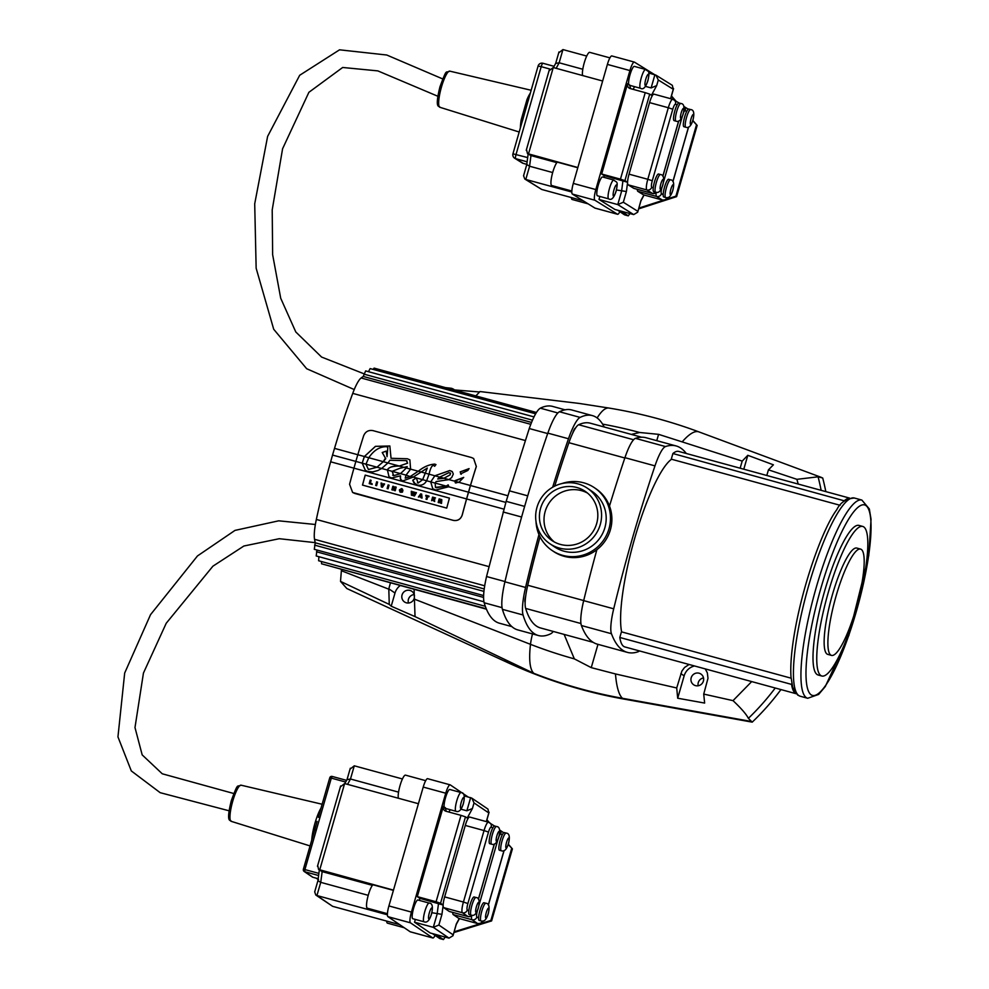 <?xml version="1.0" encoding="UTF-8"?>
<svg xmlns="http://www.w3.org/2000/svg" width="989" height="989" viewBox="0 0 989 989"><rect width="100%" height="100%" fill="white"/><g stroke="black" fill="none" stroke-linecap="round" stroke-linejoin="round"><path stroke-width="1.48" d="M840.131 505.305L671.271 459.168L672.903 453.531A86.55 17.703 -74.7 0 1 678.689 451.417L849.576 498.097M844.532 500.891L672.903 453.531M844.655 500.446A86.55 17.703 -74.7 0 1 849.217 498.209M791.806 683.56L791.559 684.4L619.806 637.472L621.438 631.835L791.101 678.182M796.133 693.722L624.838 646.93A86.55 17.703 -74.7 0 1 619.806 637.472M791.559 684.4A86.55 17.703 105.3 0 0 796.083 693.672M621.624 631.884A94.672 19.36 -74.7 0 1 634.95 537.447A94.672 19.36 -74.7 0 1 671.556 459.255M821.847 676.019L818.101 674.993A77.525 15.849 -74.7 0 1 817.087 674.51A77.525 15.849 -74.7 0 1 823.961 593.412A77.525 15.849 -74.7 0 1 858.959 525.406L862.717 526.432A77.525 15.849 105.3 0 0 827.719 594.438A77.525 15.849 105.3 0 0 820.833 675.536A77.525 15.849 105.3 0 0 821.847 676.019A77.525 15.849 105.3 0 0 857.574 605.404A77.525 15.849 105.3 0 0 862.717 526.432M831.514 655.398L827.768 654.372A55.1 11.262 -74.7 0 1 831.415 598.258A55.1 11.262 -74.7 0 1 856.808 548.067L860.566 549.093A55.1 11.262 -74.7 0 1 861.283 549.427A55.1 11.262 -74.7 0 1 856.4 607.073A55.1 11.262 -74.7 0 1 831.514 655.398A55.1 11.262 -74.7 0 1 835.173 599.272A55.1 11.262 -74.7 0 1 860.566 549.093M686.292 453.494A363.779 74.398 105.3 0 0 676.142 445.952A363.779 74.398 105.3 0 0 665.473 446.558A29.818 6.095 105.3 0 0 654.978 465.881A363.779 74.398 105.3 0 0 613.712 608.816A29.818 6.095 105.3 0 0 611.449 633.726A363.779 74.398 105.3 0 0 627.385 652.381A363.779 74.398 105.3 0 0 638.053 651.788A29.818 6.095 105.3 0 0 639.401 650.91M627.385 652.381L597.356 644.173A363.779 74.398 -74.7 0 1 581.421 625.53A29.818 6.095 -74.7 0 1 583.683 600.62A363.779 74.398 -74.7 0 1 596.874 549.699M609.496 506.022A363.779 74.398 -74.7 0 1 624.937 457.672A29.818 6.095 -74.7 0 1 635.445 438.35A363.779 74.398 -74.7 0 1 646.101 437.756L676.142 445.952M365.967 464.175L368.403 469.491L377.007 467.191L365.967 464.175L368.786 457.722L364.397 456.535L362.221 463.161L365.349 470.356M377.007 467.191L383.287 461.678L385.277 458.389M386.192 451.157L382.261 452.542L385.759 458.698L382.224 452.517L386.217 451.108L387.045 456.695L387.836 447.312L386.476 446.707C379.739 446.583 373.842 450.255 368.786 457.722L383.287 461.678L377.032 467.216L368.44 469.515M387.045 456.695L387.836 447.312M385.759 458.698L383.312 461.702L387.911 462.963L381.68 468.465L377.909 470.517L372.742 471.889L367.92 471.506L365.324 470.344L362.184 463.149L355.842 461.406L353.951 468.156A200.804 41.068 105.3 0 0 349.574 484.251L352.603 492.448L354.73 493.437L453.283 520.362C457.672 521.079 460.651 519.299 462.197 515.009A200.804 41.068 -74.7 0 1 466.573 498.926L468.465 492.176L448.672 486.773L435.716 490.037L432.749 488.739L430.697 481.866L426.667 480.765C424.479 484.486 421.363 485.896 417.321 485.006L413.847 482.731L412.747 480.209L416.233 477.91L413.254 477.094L402.622 480.988L400.471 479.257L400.533 475.82L391.632 477.984L389.048 476.908L387.416 470.035L377.032 467.216M372.074 483.683L370.294 483.201A200.804 41.068 -74.7 0 1 371.085 480.308L370.17 480.061A200.804 41.068 105.3 0 0 369.206 483.621L372.124 484.425L372.074 483.683L372.161 484.449L369.206 483.621M371.085 480.308L371.122 480.333A200.606 41.019 105.3 0 0 370.331 483.213M388.047 488.776A200.804 41.068 -74.7 0 1 389.011 485.203L389.048 485.228A200.606 41.019 105.3 0 0 388.071 488.801L387.132 488.529L388.071 488.801M389.011 485.203L388.096 484.956A200.804 41.068 105.3 0 0 387.132 488.529M382.174 485.463L382.026 483.3L381.074 483.04L381.346 486.947L382.397 487.231L384.573 483.992L383.67 483.745L382.174 486.081L382.026 483.3M382.397 487.231L381.346 486.947M384.573 483.992L382.434 487.256M376.574 485.636A200.804 41.068 -74.7 0 1 377.551 482.076L377.588 482.088A200.606 41.019 105.3 0 0 376.611 485.661L375.709 485.414L376.611 485.661M375.672 485.389L375.709 485.414A200.804 41.068 105.3 0 1 376.636 481.816L377.551 482.076M420.943 494.859L421.017 496.354L420.115 496.119L420.943 494.859L420.164 496.132M420.671 493.857L418.384 497.059L419.719 496.701L422.031 498.06L421.685 494.129L420.671 493.857M419.719 496.701L418.384 497.059M421.067 497.084L419.756 496.725M421.129 497.813L422.068 498.085L421.685 494.129M427.705 496.503L428.793 496.799A200.804 41.068 -74.7 0 1 428.979 496.119L425.888 495.279A200.804 41.068 105.3 0 0 425.703 495.959L426.803 496.255A200.804 41.068 105.3 0 0 426.012 499.148L426.927 499.396A200.804 41.068 -74.7 0 1 427.705 496.503L427.743 496.527A200.606 41.019 105.3 0 0 426.964 499.42M425.703 495.959L426.791 496.268M428.979 496.119L429.016 496.144A200.606 41.019 105.3 0 0 428.83 496.824L427.743 496.527M426.012 499.148L426.927 499.396M395.254 486.909A200.804 41.068 105.3 0 0 394.648 489.135L393.832 486.514L392.856 486.254A200.804 41.068 105.3 0 0 391.891 489.827L392.769 490.062A200.804 41.068 -74.7 0 1 393.375 487.787L394.203 490.457L395.167 490.717A200.804 41.068 -74.7 0 1 396.132 487.144L395.254 486.909M391.891 489.827L392.769 490.062M393.832 486.514L394.562 488.714M393.399 487.874A200.606 41.019 105.3 0 0 392.794 490.087M394.203 490.457L395.167 490.717M396.132 487.144L396.169 487.169A200.606 41.019 105.3 0 0 395.204 490.742M434.628 501.497L432.675 500.236A200.804 41.068 -74.7 0 1 432.898 499.383L434.567 499.841A200.804 41.068 -74.7 0 1 434.752 499.161L433.083 498.703A200.804 41.068 -74.7 0 1 433.269 498.023L435.494 497.9L432.576 497.108A200.804 41.068 105.3 0 0 431.612 500.681L431.649 500.694M435.494 497.9L433.306 498.048A200.606 41.019 105.3 0 0 433.12 498.716M434.752 499.161L434.789 499.185A200.606 41.019 105.3 0 0 434.604 499.865L432.935 499.408A200.606 41.019 105.3 0 0 432.712 500.249M434.579 500.755L434.666 501.522M411.399 495.155L412.277 495.39L413.501 493.363L413.538 495.736L414.428 495.983L416.418 492.695L415.528 492.448L414.28 494.599L414.255 492.102L413.464 491.879L412.228 494.03L412.215 491.545L411.3 491.298L411.399 495.155L412.277 495.39M416.418 492.695L414.465 496.008L413.538 495.736M413.278 493.758L412.314 495.415M414.255 492.102L414.317 494.092M412.215 491.545L412.265 494.055M402.412 492.089A200.804 41.068 -74.7 0 1 402.832 490.544L401.2 490.099L401.794 490.915A200.804 41.068 105.3 0 0 401.633 491.521L400.805 491.62L400.285 490.198L401.386 489.246L402.882 490.124L401.559 488.591L399.383 489.914L399.952 491.966L402.449 492.114L400.681 492.287M402.288 488.912L401.559 488.591M402.882 490.124L401.905 489.988M401.596 488.615L402.919 490.148M401.386 489.246L400.322 490.223L400.842 491.644M402.832 490.544L402.869 490.569A200.606 41.019 105.3 0 0 402.449 492.114M401.015 490.692L401.794 490.927M439.709 477.094L437.731 478.985L443.925 478.243L450.057 474.868L450.564 473.311L448.969 472.643L439.709 477.094L443.925 478.243L437.768 479.01M450.279 472.965L450.094 474.893L443.95 478.268L448.919 479.628L436.1 481.569L435.209 483.089L435.432 487.367L436.359 487.762L446.237 486.106L435.209 483.089M439.512 501.139L441.49 503.376L441.317 499.494L439.153 498.901A200.804 41.068 105.3 0 0 438.189 502.474L439.116 502.746A200.804 41.068 -74.7 0 1 439.512 501.139L439.549 501.163A200.606 41.019 105.3 0 0 439.116 502.746L438.189 502.474M441.811 499.717L441.527 503.401L440.513 503.117M441.255 500.582L439.685 500.508A200.804 41.068 -74.7 0 1 439.87 499.804L439.907 499.828A200.606 41.019 105.3 0 0 439.722 500.521M439.87 499.804L441.218 500.558M440.216 501.349L439.549 501.163M440.822 500.063L439.907 499.828M416.344 477.947L418.087 483.028L422.637 479.665L416.344 477.947M417.445 482.731L418.112 483.052L417.445 482.731M410.509 476.352L418.26 471.234L410.2 476.587L406.046 475.128L405.206 478.144L410.163 476.562L405.23 478.144M446.237 486.106L448.178 484.87L448.944 486.909M387.416 470.035C388.924 467.105 392.868 465.782 399.259 466.042L407.604 463.161L406.281 460.639L389.913 460.256L387.923 462.951L399.259 466.042C392.089 466.178 388.145 467.513 387.441 470.059L389.06 476.921M362.184 463.149L364.36 456.51L375.412 446.348L389.839 445.977L391.051 458.29L407.369 458.76L409.879 459.873L410.596 469.145L406.046 475.128L400.533 473.632L393.758 475.66L400.496 473.607L406.343 467.982L400.533 473.632M468.465 492.176L470.443 485.488A200.804 41.068 -74.7 0 1 476.302 466.474L473.644 458.525L471.53 457.548L372.989 430.623C368.551 429.881 365.448 431.575 363.68 435.704A200.804 41.068 105.3 0 0 357.82 454.717L355.842 461.406L332.539 455.064L334.517 448.376A200.606 41.019 -74.7 0 1 352.739 393.375A29.818 6.095 -74.7 0 1 361.109 377.971A200.606 41.019 -74.7 0 1 363.26 376.45L365.658 370.912L533.998 416.901M422.637 479.665L427.31 468.044L413.254 477.094M455.941 483.052L454.829 480.716L463.68 477.39L458.896 482.335L455.224 482.756M435.976 464.607L434.764 464.138C429.387 464.41 423.885 466.783 418.285 471.259C423.515 466.907 429.003 464.521 434.727 464.113L435.939 464.583L434.653 466.276C432.65 464.076 430.784 466.709 429.041 474.176L426.667 480.765L422.674 479.69L418.112 483.052M451.886 471.32L449.797 470.566L434.876 475.796L430.734 481.89L434.851 475.771L449.76 470.541L452.344 471.691L453.296 474.04L451.701 477.539L448.944 479.616L454.668 481.186L455.966 483.077M407.072 460.998L406.281 460.639M461.257 474.226L460.157 471.901L469.07 468.613L467.809 470.48L460.54 473.929M449.426 498.122L446.719 508.099L362.493 485.092L365.201 475.116L449.426 498.122L365.238 475.14L362.53 485.117M409.903 459.885L407.406 458.785L391.051 458.29M389.876 446.002L375.511 446.336L364.397 456.535M448.215 484.894L446.274 486.131L435.432 487.367M463.717 477.415L454.705 481.21L470.443 485.488M469.107 468.638L460.194 471.926L461.294 474.25M473.644 458.525L476.339 466.499A200.606 41.019 105.3 0 0 470.48 485.525L466.61 498.951A200.606 41.019 105.3 0 0 462.234 515.034C460.676 519.324 457.709 521.104 453.321 520.387L352.64 492.473M427.31 468.044L422.674 479.69M412.747 480.209L415.343 484.091M416.369 477.872L412.784 480.234M406.318 460.664L407.629 463.186L399.272 466.066L404.748 467.562M400.533 475.82L400.236 478.095L401.485 480.493M435.209 483.114L430.734 481.89L432.762 488.739M448.709 486.798L446.274 486.131M407.233 466.635L406.368 468.007L407.196 466.61L399.828 468.316L392.101 471.32L393.721 475.635L392.645 475.153L393.758 475.66M400.496 473.607L387.441 470.059M505.861 502.412L468.502 492.201M484.214 588.95L315.244 542.788A200.606 41.019 -74.7 0 1 314.539 539.314A29.818 6.095 -74.7 0 1 316.344 519.46A200.606 41.019 -74.7 0 1 330.647 461.801L332.539 455.064M413.229 477.106L410.546 476.377M365.967 464.187L362.221 463.161M486.279 608.791L321.561 563.792L321.437 561.517M485.315 606.294L318.619 560.751L318.891 556.696M483.918 601.782L316.196 555.954L316.974 550.032M483.609 595.563L314.292 549.303L315.244 542.788M531.55 422.427L363.26 376.45M368.477 371.679L370.146 368.588L535.63 413.798M373.1 369.392L374.102 368.118L536.434 412.475M486.44 609.187L324.775 564.67M538.968 534.567A317.444 64.915 105.3 0 0 525.567 587.454A35.159 7.195 105.3 0 0 523.07 614.985A317.444 64.915 105.3 0 0 538.399 635.531L517.754 629.894A317.444 64.915 -74.7 0 1 502.412 609.348A35.159 7.195 -74.7 0 1 504.922 581.804A317.444 64.915 -74.7 0 1 547.844 433.12A35.159 7.195 -74.7 0 1 559.453 411.758A317.444 64.915 -74.7 0 1 571.778 409.978L592.436 415.627A317.444 64.915 105.3 0 0 580.098 417.395A35.159 7.195 105.3 0 0 568.49 438.757A317.444 64.915 105.3 0 0 552.666 487.231M524.64 506.393L506.158 501.349L529.251 428.534C533.38 416.938 537.064 410.151 540.315 408.173A315.701 64.557 -74.7 0 1 552.591 406.405L565.053 409.817M511.882 626.618L499.408 623.206A315.701 64.557 -74.7 0 1 484.153 602.758C482.916 597.752 483.72 588.999 486.539 576.525L506.158 501.349M538.399 635.531A317.444 64.915 105.3 0 0 550.737 633.764A35.159 7.195 105.3 0 0 553.284 631.452M604.205 427.001A317.444 64.915 105.3 0 0 592.436 415.627M554.705 486.143A311.56 63.716 -74.7 0 1 568.898 442.701A29.274 5.983 -74.7 0 1 572.68 433.244A6.564 1.348 -74.7 0 1 575.425 428.2A29.274 5.983 -74.7 0 1 578.664 424.738A311.56 63.716 -74.7 0 1 590.334 423.205L641.601 437.212M593.19 642.356L540.501 627.953A311.56 63.716 -74.7 0 1 525.641 608.42A29.274 5.983 -74.7 0 1 525.134 602.425A6.564 1.348 -74.7 0 1 525.728 595.91A29.274 5.983 -74.7 0 1 527.743 585.265A311.56 63.716 -74.7 0 1 540.019 536.829M572.68 433.244A29.274 5.983 -74.7 0 1 575.425 428.2M525.134 602.425A29.274 5.983 -74.7 0 1 525.728 595.91M560.404 544.42A29.682 28.99 124.2 0 1 551.949 540.526A29.682 28.99 124.2 0 1 544.63 499.68A29.682 28.99 124.2 0 1 585.29 491.397A29.682 28.99 124.2 0 1 594.97 528.089A29.682 28.99 124.2 0 1 560.404 544.42M559.354 548.067A33.49 32.711 124.2 0 1 549.81 543.678A33.49 32.711 124.2 0 1 541.552 497.591A33.49 32.711 124.2 0 1 587.429 488.245A33.49 32.711 124.2 0 1 598.357 529.647A33.49 32.711 124.2 0 1 559.354 548.067M549.81 543.678L554.421 546.806A33.49 32.711 -55.8 0 0 563.965 551.194A33.49 32.711 -55.8 0 0 602.969 532.774A33.49 32.711 -55.8 0 0 592.04 491.372L587.429 488.245M554.335 541.984A29.682 28.99 124.2 0 1 549.241 502.808A29.682 28.99 124.2 0 1 587.515 493.078M561.839 483.584A37.854 36.964 124.2 0 1 594.488 487.775L595.91 488.739A37.854 36.964 124.2 0 1 605.231 540.81A37.854 36.964 124.2 0 1 553.395 551.368L551.986 550.416A37.854 36.964 124.2 0 1 536.026 521.623M594.488 487.775A37.854 36.964 124.2 0 1 606.826 534.554A37.854 36.964 124.2 0 1 562.766 555.373A37.854 36.964 124.2 0 1 551.986 550.416M631.328 434.406L639.673 432.49L658.587 434.344L742.195 461.097L747.808 455.311L773.41 464.818L768.441 469.824L796.899 479.331L818.088 476.822L822.7 477.971A247.967 242.132 124.2 0 1 825.827 491.607M780.939 689.58A247.967 242.132 124.2 0 1 752.221 722.143L748.376 718.335C746.299 714.206 741.169 708.309 733.022 700.645L751.702 681.582M341.465 569.577L340.513 581.396L346.855 588.542L508.185 662.803A496.973 485.278 -55.8 0 0 623.181 698.939L752.221 722.143M414.218 594.562A6.466 6.305 -55.8 0 0 408.469 603.018M703.5 677.922A6.466 6.305 -55.8 0 0 698.172 685.773M682.558 441.465A119.273 25.009 110.4 0 1 698.939 431.896L821.587 477.477M623.181 698.939L622.477 698.296A496.824 485.142 -55.8 0 1 533.825 673.336L415.034 616.604L391.211 606.195L395.007 593.029A13.92 13.586 124.2 0 1 400.125 585.612M414.082 589.419L415.034 616.604M395.007 593.029L388.813 588.826A39.77 8.135 105.3 0 0 388.813 589.184L389.258 604.403L391.211 606.195M340.513 581.396L389.258 604.403M414.478 595.823A6.466 6.305 -55.8 0 0 402.931 593.079A6.466 6.305 -55.8 0 0 404.526 601.967A6.466 6.305 -55.8 0 0 414.342 597.949M453.654 389.851L479.504 391.978M388.813 588.826L390.42 582.954M450.86 389.097L451.627 388.318L453.803 389.32M445.458 387.614L451.627 388.318M475.833 395.909L479.999 391.545L579.22 403.438L609.014 408.061A119.273 23.427 99.3 0 0 597.146 417.951M798.197 484.066L796.899 479.331M751.17 721.438L622.477 698.296A119.273 23.588 -79.8 0 1 615.467 673.942L676.711 687.973L677.688 698.222L704.638 703.068L703.723 694.08L733.022 700.645M615.467 673.942L591.249 667.637L574.337 658.872L564.126 634.406M768.441 469.824L766.809 475.486M742.195 461.097L740.143 468.205M676.711 687.973L681.866 671.086L684.561 667.451L689.123 664.484M705.256 668.898L707.358 672.916L707.988 678.33L703.723 694.08M677.688 698.222L684.153 675.846A13.92 13.586 124.2 0 1 694.55 665.968M703.389 681.112A6.466 6.305 -55.8 0 0 692.065 675.895A6.466 6.305 -55.8 0 0 693.66 684.784A6.466 6.305 -55.8 0 0 703.389 681.112M743.79 469.206L747.808 455.311M303.388 869.306A1.99 1.941 -55.8 0 0 304.155 871.457L304.155 871.457A1.99 1.941 -55.8 0 0 304.723 871.717L304.909 869.578L303.388 869.306M318.878 873.398L304.909 869.578L319.929 817.557L318.371 817.248L329.757 777.799L331.315 778.12L332.193 776.439L346.583 780.37L332.193 776.439A1.99 1.941 -55.8 0 0 329.807 777.787M312.932 877.268L312.87 877.255A1.99 1.941 124.2 0 1 312.314 876.996L312.314 876.996A1.99 1.99 0 0 0 312.907 877.268L304.723 871.717L318.594 875.512M316.295 830.167L314.737 829.858L303.4 869.244A1.99 1.99 0 0 0 304.155 871.457L312.314 876.996M317.098 821.377L314.762 829.895M508.309 844.21L512.401 848.883L508.235 844.445M486.922 819.794L489.308 822.527M488.826 822.304L486.848 820.042M454.136 931.786L490.903 920.438L491.607 920.92L453.914 932.553M491.607 920.92L512.401 848.883M490.903 920.438L511.696 848.401M445.211 937.09L443.431 939.55L439.685 938.524L432.873 933.9A11.93 2.435 -74.7 0 1 432.638 933.653M443.431 939.55L436.631 934.926A11.93 2.435 -74.7 0 1 436.396 934.679M435.073 935.396A9.939 2.027 -74.7 0 1 432.848 937.992A9.939 2.027 -74.7 0 1 432.712 937.931L410.46 922.824A9.939 2.027 -74.7 0 1 411.436 912.093L445.742 793.215A9.939 2.027 -74.7 0 1 450.131 784.833A9.939 2.027 -74.7 0 1 450.267 784.895L467.871 796.837M459.242 918.546L456.325 923.887L452.999 935.718L449.018 938.128L430.252 932.998L414.527 922.205L415.343 919.411M419.472 900.423L419.756 898.296L417.296 896.627L443.344 806.418A3.981 3.882 -55.8 0 0 446.002 811.252L461.01 815.356L436.075 901.758L440.538 903.266L465.473 816.865L461.01 815.356M445.47 807.852L444.11 806.937A9.705 1.978 -74.7 0 1 446.002 796.145A9.705 1.978 -74.7 0 1 449.81 789.482L461.072 792.56A9.705 1.978 105.3 0 0 457.264 799.211A9.705 1.978 105.3 0 0 455.373 810.016A9.705 1.978 105.3 0 0 455.966 811.277C458.896 812.513 461.356 809.991 463.359 803.711C465.102 796.318 464.336 792.597 461.072 792.56M424.058 921.797L412.796 918.719A9.705 1.978 -74.7 0 1 413.439 908.842A9.705 1.978 -74.7 0 1 417.914 900.002L429.177 903.081A9.705 1.978 105.3 0 0 424.701 911.907A9.705 1.978 105.3 0 0 424.058 921.797C426.988 923.034 429.461 920.512 431.464 914.232C433.194 906.839 432.44 903.118 429.177 903.081M501.324 850.75L499.445 850.231A9.161 1.867 -74.7 0 1 499.235 844.458A9.161 1.867 -74.7 0 1 502.189 835A9.161 1.867 -74.7 0 1 504.266 832.565L506.145 833.084A9.161 1.867 105.3 0 0 504.069 835.507A9.161 1.867 105.3 0 0 501.114 844.965A9.161 1.867 105.3 0 0 501.324 850.75C504.266 851.863 506.652 849.489 508.482 843.642C510.126 836.781 509.347 833.257 506.145 833.084M491.657 844.186L489.778 843.679A9.161 1.867 -74.7 0 1 489.617 837.646A9.161 1.867 -74.7 0 1 492.707 828.077A9.161 1.867 -74.7 0 1 494.599 826L496.478 826.52A9.161 1.867 105.3 0 0 494.574 828.597A9.161 1.867 105.3 0 0 491.496 838.153A9.161 1.867 105.3 0 0 491.657 844.186C494.599 845.298 496.985 842.937 498.815 837.077C500.459 830.216 499.68 826.693 496.478 826.52M481.062 920.932L479.183 920.413A9.161 1.867 -74.7 0 1 478.589 918.126A9.161 1.867 -74.7 0 1 480.703 908.162A9.161 1.867 -74.7 0 1 484.017 902.747L485.896 903.254A9.161 1.867 105.3 0 0 482.583 908.668A9.161 1.867 105.3 0 0 480.469 918.633A9.161 1.867 105.3 0 0 481.062 920.932C484.004 922.045 486.39 919.671 488.22 913.824C489.864 906.962 489.098 903.439 485.896 903.254M471.16 915.171L469.293 914.652A9.161 1.867 -74.7 0 1 468.786 910.98A9.161 1.867 -74.7 0 1 471.11 901.572A9.161 1.867 -74.7 0 1 474.114 896.986L475.993 897.505A9.161 1.867 105.3 0 0 472.989 902.079A9.161 1.867 105.3 0 0 470.653 911.499A9.161 1.867 105.3 0 0 471.16 915.171C474.102 916.284 476.488 913.91 478.317 908.063C479.974 901.202 479.195 897.678 475.993 897.505M419.756 898.296L443.146 905.046A9.939 2.027 -74.7 0 1 444.642 896.899L465.275 825.432A9.939 2.027 -74.7 0 1 469.664 817.05A9.939 2.027 -74.7 0 1 469.8 817.112M449.538 911.512A9.939 2.027 -74.7 0 1 449.402 911.499A9.939 2.027 -74.7 0 1 449.266 911.438L443.665 907.63A9.939 2.027 -74.7 0 1 443.146 905.294A9.939 2.027 105.3 0 1 443.146 905.046L440.538 903.266M459.131 918.484A9.939 2.027 -74.7 0 1 458.983 918.472A9.939 2.027 -74.7 0 1 458.847 918.41L453.246 914.615A9.939 2.027 -74.7 0 1 452.727 912.402M445.433 808.396L446.224 811.314M465.473 816.865L467.216 818.039L472.421 808.52L466.857 810.795L460.998 809.2M488.813 812.946L487.96 809.089L471.84 798.148L474.028 802.92L488.813 812.946L486.316 821.599M464.175 795.836L471.84 798.148M453.16 934.852L438.869 925.036L433.306 927.336L414.527 922.205M438.869 925.036L441.947 914.355L431.859 912.711M436.075 901.758L417.296 896.627M387.428 913.7L367.327 908.199A12.35 2.522 -74.7 0 1 367.661 897.53A12.35 2.522 -74.7 0 1 372.902 884.772L393.399 890.372M404.254 927.744L387.465 923.157A12.35 2.522 -74.7 0 1 386.674 921.093M398.419 798.247A12.35 2.522 -74.7 0 1 400.322 784.623A12.35 2.522 -74.7 0 1 405.502 775.141L425.69 780.667M372.383 885.353L322.154 871.63L319.694 869.961L344.629 783.56L340.488 786.824M368.229 895.329L320.733 882.349L322.154 871.63L318.594 869.467L393.474 890.125M410.46 931.848A9.939 2.027 -74.7 0 1 410.324 931.836A9.939 2.027 -74.7 0 1 410.188 931.774L387.935 916.667A9.939 2.027 -74.7 0 1 388.912 905.936L423.218 787.071A9.939 2.027 -74.7 0 1 427.607 778.677A9.939 2.027 -74.7 0 1 427.743 778.739M398.555 792.14L350.477 778.998L354.285 765.807L350.143 769.071M347.003 779.641L350.477 778.998L347.559 784.364M317.753 865.61L318.594 869.467M317.914 880.705L320.733 882.349L316.925 895.539L315.812 895.033L314.687 891.893L317.914 880.717M314.972 891.188L314.687 891.893M315.812 895.033L332.638 906.332L316.925 895.539L387.416 914.8M402.436 778.961L354.285 765.807M418.409 803.711L344.629 783.56M399.68 924.641L332.638 906.332M530.351 93.065A21.795 4.463 105.3 0 0 526.976 99.629L528.732 99.024L527.953 101.434L538.103 66.016L541.206 66.659A3.981 0.816 -74.7 0 1 542.973 63.271L542.973 63.271A3.981 0.816 -74.7 0 1 543.023 63.296L554.087 66.325L542.973 63.271A3.981 3.981 0 0 0 538.103 66.016L538.164 66.09M526.976 99.629L521.228 119.694A21.795 4.463 105.3 0 0 520.387 127.841M522.489 120.485A1.99 0.828 9.8 0 0 521.228 119.694M522.452 120.905L527.953 101.447M527.681 157.585L513.019 153.839A3.981 3.882 -58.2 0 0 514.676 158.24L514.676 158.24A3.981 3.882 -58.2 0 0 515.677 158.673A3.981 0.816 -74.7 0 1 516.06 154.408L541.206 66.659L549.686 68.983M523.329 163.383A3.981 0.816 -74.7 0 1 523.28 163.383L523.28 163.383A3.981 0.816 -74.7 0 1 523.23 163.358A3.981 3.882 121.8 0 1 522.229 162.925L522.229 162.925A3.981 3.981 0 0 0 523.28 163.383L526.803 164.347L523.23 163.358L515.677 158.673L527.125 161.8M692.844 120.485L697.171 125.442L692.77 120.732M671.457 95.945L675.87 101.002M675.24 100.618L671.383 96.205M666.104 199.321L675.907 196.156L676.612 196.638L638.634 208.877M638.857 208.098L663.446 200.174M675.907 196.156L696.454 124.96M676.612 196.638L697.171 125.442M629.931 213.562L628.275 215.849L624.529 214.836L617.742 210.237M628.275 215.849L621.5 211.263M608.692 198.863L597.43 195.785A9.754 1.99 -74.7 0 1 598.073 185.858A9.754 1.99 -74.7 0 1 602.561 176.969L613.823 180.047A9.754 1.99 105.3 0 0 609.335 188.936A9.754 1.99 105.3 0 0 608.692 198.863C611.387 200.557 613.872 197.998 616.122 191.198C618.471 180.134 616.518 182.841 613.823 180.047M619.831 211.646A9.939 2.027 -74.7 0 1 617.569 214.279A9.939 2.027 -74.7 0 1 617.457 214.23L594.884 200.223A9.939 2.027 -74.7 0 1 595.823 189.567L629.919 70.565A9.939 2.027 -74.7 0 1 634.345 62.084A9.939 2.027 -74.7 0 1 634.456 62.134L654.508 74.583M643.901 194.969L640.983 200.359L637.682 212.202L633.702 214.588L614.935 209.47L599 199.457L599.853 196.452M603.945 177.352L604.168 175.572L601.683 174.027L627.558 83.706A3.981 3.882 -58.2 0 0 630.228 88.553L645.236 92.657L620.449 179.157L624.924 180.628L649.711 94.128L645.236 92.657M629.746 85.066L628.707 84.424A9.754 1.99 -74.7 0 1 630.352 73.606A9.754 1.99 -74.7 0 1 634.357 66.387L645.619 69.465A9.754 1.99 105.3 0 0 641.614 76.685A9.754 1.99 105.3 0 0 639.97 87.502A9.754 1.99 105.3 0 0 640.489 88.281C643.184 89.974 645.669 87.415 647.919 80.616C650.268 69.539 648.314 72.259 645.619 69.465M685.797 127.235L683.918 126.716A9.161 1.867 -74.7 0 1 683.708 120.979A9.161 1.867 -74.7 0 1 686.638 111.534A9.161 1.867 -74.7 0 1 688.752 109.05L690.619 109.569A9.161 1.867 105.3 0 0 688.517 112.054A9.161 1.867 105.3 0 0 685.587 121.499A9.161 1.867 105.3 0 0 685.797 127.235C688.727 128.372 691.126 125.986 692.968 120.077C694.599 113.265 693.821 109.767 690.619 109.569M675.994 121.153L674.115 120.633A9.161 1.867 -74.7 0 1 673.954 114.65A9.161 1.867 -74.7 0 1 677.02 105.094A9.161 1.867 -74.7 0 1 678.949 102.967L680.815 103.474A9.161 1.867 105.3 0 0 678.887 105.613A9.161 1.867 105.3 0 0 675.833 115.157A9.161 1.867 105.3 0 0 675.994 121.153C678.924 122.29 681.322 119.904 683.164 113.995C684.796 107.183 684.017 103.684 680.815 103.474M665.659 197.491L663.78 196.984A9.161 1.867 -74.7 0 1 663.186 194.734A9.161 1.867 -74.7 0 1 665.288 184.758A9.161 1.867 -74.7 0 1 668.613 179.306L670.493 179.825A9.161 1.867 105.3 0 0 667.167 185.277A9.161 1.867 105.3 0 0 665.065 195.253A9.161 1.867 105.3 0 0 665.659 197.491C668.601 198.628 670.987 196.242 672.829 190.333C674.461 183.534 673.682 180.023 670.493 179.825M655.633 192.212L653.754 191.693A9.161 1.867 -74.7 0 1 653.235 188.095A9.161 1.867 -74.7 0 1 655.559 178.638A9.161 1.867 -74.7 0 1 658.575 174.027L660.454 174.546A9.161 1.867 105.3 0 0 657.438 179.157A9.161 1.867 105.3 0 0 655.114 188.602A9.161 1.867 105.3 0 0 655.633 192.212C658.563 193.35 660.949 190.964 662.803 185.054C664.435 178.243 663.644 174.744 660.454 174.546M604.168 175.572L627.57 182.273A9.939 2.027 -74.7 0 1 629.041 174.163L649.55 102.609A9.939 2.027 -74.7 0 1 653.964 94.14A9.939 2.027 -74.7 0 1 654.075 94.19M634.023 188.405A9.939 2.027 -74.7 0 1 633.9 188.392A9.939 2.027 -74.7 0 1 633.788 188.343L628.102 184.819A9.939 2.027 -74.7 0 1 627.57 182.557A9.939 2.027 105.3 0 1 627.57 182.273L624.924 180.628M643.752 194.907A9.939 2.027 -74.7 0 1 643.629 194.895A9.939 2.027 -74.7 0 1 643.505 194.845L637.831 191.322A9.939 2.027 -74.7 0 1 637.287 189.319M629.721 85.338L630.599 88.651M649.711 94.128L651.491 95.228L656.684 85.598L651.121 87.922L645.397 86.352M673.274 89.282L672.31 85.314L655.942 75.152L658.291 79.985L673.274 89.282L670.591 98.677M648.784 73.025L655.942 75.152M637.843 211.349L623.33 202.238L617.766 204.587L599 199.457M623.33 202.238L626.408 191.532L616.456 189.962M620.449 179.157L601.683 174.027M571.852 191.025L551.738 185.536A12.35 2.522 -74.7 0 1 552.06 174.917A12.35 2.522 -74.7 0 1 557.289 162.134L577.786 167.734M588.121 203.845L572.174 199.494A12.35 2.522 -74.7 0 1 571.395 197.565M582.682 75.56A12.35 2.522 -74.7 0 1 584.499 61.986A12.35 2.522 -74.7 0 1 589.728 52.355L609.929 57.869M556.832 162.641L530.969 155.57L528.472 154.024L553.259 67.524L549.13 70.763M552.678 172.543L529.585 166.226L530.969 155.57L527.496 153.604L577.848 167.524M595.168 208.135A9.939 2.027 -74.7 0 1 595.044 208.123A9.939 2.027 -74.7 0 1 594.933 208.073L572.359 194.067A9.939 2.027 -74.7 0 1 573.299 183.41L607.394 64.409A9.939 2.027 -74.7 0 1 611.82 55.94A9.939 2.027 -74.7 0 1 611.931 55.99M582.793 69.255L559.144 62.789L562.939 49.574L558.81 52.8M555.682 63.407L559.144 62.789L556.164 68.315M526.531 149.636L527.496 153.604M526.778 164.545L529.585 166.226L525.789 179.454L524.8 179.021L523.564 175.77L526.766 164.57M523.849 175.065L523.564 175.77M524.8 179.021L541.737 189.468L525.789 179.454L571.815 192.027M586.712 56.064L562.939 49.574M602.635 81.011L553.259 67.524M583.201 200.792L541.737 189.468M806.356 697.653A102.745 21.004 105.3 0 0 807.704 698.283L818.657 694.414L825.271 686.564L848.883 635.383L868.787 555.484L871.049 519.287L869.319 508.927L861.852 500.063A102.745 21.004 105.3 0 0 815.468 590.173A102.745 21.004 105.3 0 0 806.356 697.653M811.203 694.859A98.764 20.2 -74.7 0 1 836.929 542.504A98.764 20.2 -74.7 0 1 867.452 563.211A98.764 20.2 -74.7 0 1 811.203 694.859M798.84 695.601A102.745 21.004 -74.7 0 1 807.964 588.121A102.745 21.004 -74.7 0 1 854.348 498.011C846.04 498.728 840.18 502.635 836.768 509.731C822.749 528.151 801.09 588.096 793.265 640.81C791.126 655.472 790.372 667.538 791.002 677.008L792.733 687.367L797.715 695.082L800.188 696.231A102.745 21.004 -74.7 0 1 798.84 695.601M613.712 608.816L583.683 600.62M611.449 633.726L581.421 625.53M665.473 446.558L635.445 438.35M654.978 465.881L624.937 457.672M466.573 498.926L330.647 461.801M364.36 456.51L357.82 454.717M425.109 473.101L410.596 469.145M439.685 477.106L429.041 474.176M410.583 469.157L404.785 467.55M503.97 509.15L466.61 498.951M507.827 495.724L470.48 485.525M357.82 454.742L334.517 448.376M429.028 474.201L425.146 473.138M525.171 440.488L352.739 393.375M483.572 597.418L316.492 551.775M483.93 591.385L314.589 545.112M484.684 585.797L314.539 539.314M488.9 566.598L316.344 519.46M530.796 424.33L361.109 377.971M532.49 420.177L363.94 374.139M521.611 517.024L503.166 511.993M504.983 581.557L486.539 576.525M502.053 607.654L484.153 602.758M557.87 412.969L540.315 408.173M547.683 433.565L529.251 428.534M527.73 495.835L509.286 490.804M547.844 433.12L568.49 438.757M559.453 411.758L580.098 417.395M502.412 609.348L523.07 614.985M504.922 581.804L525.567 587.454M578.664 424.738L633.59 439.746M568.898 442.701L624.838 457.981M525.641 608.42L580.951 623.527M527.743 585.265L583.695 600.558M818.088 476.822A246.36 240.574 124.2 0 1 821.142 490.334M775.24 688.023A246.36 240.574 124.2 0 1 748.376 718.335M508.185 662.803L505.169 659.997M533.825 673.336A119.273 25.096 -68.7 0 1 530.487 644.334A39.758 8.369 -68.7 0 1 532.49 633.912M414.292 599.099L530.487 644.334A474.139 462.988 -55.8 0 0 574.337 658.872M341.329 570.702L388.813 589.184M591.249 667.637L597.974 644.346M656.758 440.661L658.587 434.344M602.598 424.12A474.139 462.988 124.2 0 1 639.673 432.49M684.153 675.846L680.852 673.62M319.929 817.557L331.315 778.12L345.68 782.039M318.174 878.702L312.87 877.255L318.174 878.714M321.017 808.087A21.795 4.463 105.3 0 0 314.959 823.219A21.795 4.463 105.3 0 0 311.733 840.267M310.089 845.941L231.166 821.327A18.742 3.832 -74.7 0 1 232.786 800.991A18.742 3.832 -74.7 0 1 241.044 785.179L322.13 804.242M436.631 934.926L432.873 933.9M444.11 806.937L443.344 806.418M508.408 843.568A5.18 1.063 -74.7 0 1 505.787 846.93A5.18 1.063 -74.7 0 1 508.272 838.326A5.18 1.063 -74.7 0 1 508.408 843.568M498.74 837.003A5.18 1.063 -74.7 0 1 496.119 840.366A5.18 1.063 -74.7 0 1 498.604 831.761A5.18 1.063 -74.7 0 1 498.74 837.003M488.158 913.749A5.18 1.063 -74.7 0 1 485.525 917.112A5.18 1.063 -74.7 0 1 488.01 908.508A5.18 1.063 -74.7 0 1 488.158 913.749M478.256 907.989A5.18 1.063 -74.7 0 1 475.635 911.351A5.18 1.063 -74.7 0 1 478.107 902.747A5.18 1.063 -74.7 0 1 478.256 907.989M494.463 825.988L488.43 822.18A9.939 2.027 105.3 0 1 488.566 822.242A3.981 3.882 124.2 0 1 491.224 827.076L492.707 828.077M469.664 817.05L488.43 822.18A9.939 2.027 105.3 0 0 484.041 830.562L488.504 832.07A5.959 1.224 -74.7 0 1 491.224 827.076M465.275 825.432L484.041 830.562L463.421 902.03L467.884 903.538L488.504 832.07M444.642 896.899L463.421 902.03A9.939 2.027 105.3 0 0 462.432 912.76A3.981 3.882 -55.8 0 0 467.29 909.979A5.959 1.224 -74.7 0 1 467.884 903.538M443.665 907.63L462.432 912.76L468.032 916.556A3.981 3.882 -55.8 0 0 472.062 915.307M468.786 910.98L467.29 909.979M449.266 911.438L468.032 916.556A9.939 2.027 105.3 0 0 468.168 916.618A9.939 2.027 105.3 0 0 468.353 916.63M494.29 844.05L478.367 899.199M499.606 829.981A3.981 3.882 124.2 0 1 500.805 834.061L502.189 835M498.975 836.484A5.959 1.224 -74.7 0 1 500.805 834.061M478.985 905.256L497.9 839.735M471.568 916.123A9.939 2.027 105.3 0 0 472.025 919.745A3.981 3.882 -55.8 0 0 476.871 916.964A5.959 1.224 -74.7 0 1 477.403 910.708M453.246 914.615L472.025 919.745L477.625 923.541A3.981 3.882 -55.8 0 0 482.372 921.068M478.589 918.126L476.871 916.964M458.847 918.41L477.625 923.541A9.939 2.027 105.3 0 0 477.749 923.602A9.939 2.027 105.3 0 0 477.934 923.615M504.007 850.589L488.294 904.997M448.919 812.056L450.205 809.707M438.523 903.427L437.113 914.145L433.306 927.336L449.018 938.128M441.947 914.355L443.146 905.294M470.665 797.604L466.857 810.795M472.421 808.52L474.028 802.92M318.099 879.332A3.981 3.882 124.2 0 1 317.271 878.912L318.532 879.493M318.112 879.233L316.777 878.331M463.297 803.637A5.724 1.174 -74.7 0 1 460.392 807.358A5.724 1.174 -74.7 0 1 463.136 797.851A5.724 1.174 -74.7 0 1 463.297 803.637M431.402 914.157A5.724 1.174 -74.7 0 1 428.497 917.866A5.724 1.174 -74.7 0 1 431.241 908.359A5.724 1.174 -74.7 0 1 431.402 914.157M445.742 793.215L423.218 787.071M411.436 912.093L388.912 905.936M410.46 922.824L387.935 916.667M432.712 937.931L410.188 931.774M519.188 132.019L439.87 107.282A18.742 3.832 -74.7 0 1 441.44 87.106A18.742 3.832 -74.7 0 1 449.748 71.134L531.155 90.271M628.707 84.424L627.558 83.706M692.906 120.003A5.18 1.063 -74.7 0 1 690.26 123.44A5.18 1.063 -74.7 0 1 692.733 114.823A5.18 1.063 -74.7 0 1 692.906 120.003M683.102 113.92A5.18 1.063 -74.7 0 1 680.457 117.357A5.18 1.063 -74.7 0 1 682.929 108.741A5.18 1.063 -74.7 0 1 683.102 113.92M672.767 190.259A5.18 1.063 -74.7 0 1 670.122 193.696A5.18 1.063 -74.7 0 1 672.594 185.091A5.18 1.063 -74.7 0 1 672.767 190.259M662.729 184.98A5.18 1.063 -74.7 0 1 660.096 188.417A5.18 1.063 -74.7 0 1 662.556 179.8A5.18 1.063 -74.7 0 1 662.729 184.98M679.097 103.004L672.743 99.271A9.939 2.027 105.3 0 1 672.854 99.32A3.981 3.882 121.8 0 1 675.512 104.166L677.02 105.094M653.964 94.14L672.743 99.271A9.939 2.027 105.3 0 0 668.317 107.739L672.792 109.21A5.959 1.224 -74.7 0 1 675.512 104.166M649.55 102.609L668.317 107.739L647.807 179.293L652.283 180.764L672.792 109.21M629.041 174.163L647.807 179.293A9.939 2.027 105.3 0 0 646.88 189.95A3.981 3.882 -58.2 0 0 651.726 187.156A5.959 1.224 -74.7 0 1 652.283 180.764M628.102 184.819L646.88 189.95L652.555 193.473A3.981 3.882 -58.2 0 0 656.461 192.348M653.235 188.095L651.726 187.156M633.788 188.343L652.555 193.473A9.939 2.027 105.3 0 0 652.666 193.523A9.939 2.027 105.3 0 0 652.827 193.535M678.639 121.004L662.815 176.215M683.807 106.416A3.981 3.882 121.8 0 1 685.229 110.669L686.638 111.534M683.387 113.166A5.959 1.224 -74.7 0 1 685.229 110.669M663.458 182.211L682.237 116.677M656.115 192.991A9.939 2.027 105.3 0 0 656.597 196.452A3.981 3.882 -58.2 0 0 661.443 193.659A5.959 1.224 -74.7 0 1 661.888 187.712M637.831 191.322L656.597 196.452L662.284 199.976A3.981 3.882 -58.2 0 0 666.969 197.639M663.186 194.734L661.443 193.659M643.505 194.845L662.284 199.976A9.939 2.027 105.3 0 0 662.395 200.025A9.939 2.027 105.3 0 0 662.543 200.038M688.492 127.074L672.879 181.543M633.121 89.344L634.567 86.661M622.946 180.703L621.562 191.359L617.766 204.587L633.702 214.588M626.408 191.532L627.57 182.557M654.916 74.694L651.121 87.922M656.684 85.598L658.291 79.985M647.857 80.542A5.773 1.187 -74.7 0 1 644.915 84.374A5.773 1.187 -74.7 0 1 647.659 74.781A5.773 1.187 -74.7 0 1 647.857 80.542M616.06 191.137A5.773 1.187 -74.7 0 1 613.118 194.957A5.773 1.187 -74.7 0 1 615.863 185.363A5.773 1.187 -74.7 0 1 616.06 191.137M629.919 70.565L607.394 64.409M595.823 189.567L573.299 183.41M594.884 200.223L572.359 194.067M617.457 214.23L594.933 208.073M861.852 500.063L854.348 498.011M807.704 698.283L800.188 696.231M698.939 431.896C669.751 421.054 639.784 413.118 609.014 408.061M332.193 776.439A1.99 1.99 0 0 0 329.757 777.799L318.371 817.248M303.363 869.269L315.812 825.864M315.429 827.299L315.825 825.79M231.166 821.327C231.228 819.176 225.282 824.999 231.302 800.694C238.547 781.174 236.791 787.59 241.044 785.179M472.581 915.307L470.863 916.469L468.168 916.618L449.402 911.499M478.429 899.285L494.389 844.013M503.71 832.75L499.593 829.956M483.176 920.957L480.975 923.207L477.749 923.602L458.983 918.472M488.356 905.096L504.106 850.552M489.098 812.241L486.39 821.624M459.428 918.596L456.275 924.381M456.3 924.295L452.999 935.718M347.04 779.542L350.304 768.218M344.815 783.609L347.077 779.456M317.457 866.315L340.649 785.971M317.914 880.742L319.336 869.974M317.271 878.912L316.171 878.158M444.766 808.223L455.966 811.277M450.131 784.833L427.607 778.677M432.848 937.992L410.324 931.836M523.02 118.618L512.957 153.765A3.981 3.981 0 0 0 514.676 158.24L522.229 162.925M439.87 107.282C439.907 105.193 434.035 110.805 439.957 86.797C447.424 66.708 445.433 73.755 449.748 71.134M656.931 192.348L652.666 193.523L633.9 188.392M662.877 176.314L678.738 120.967M688.27 109.173L683.795 106.404M667.711 197.528L665.09 199.877L662.395 200.025L643.629 194.895M672.94 181.63L688.591 127.037M673.571 88.577L670.666 98.702M644.086 195.018L640.934 200.841M640.959 200.755L637.682 212.202M555.707 63.321L558.97 51.947M553.42 67.561L555.756 63.234M526.235 150.34L549.291 69.91M526.766 164.594L528.138 154.012M629.239 85.202L640.489 88.281M666.87 81.926L668.527 82.965M634.345 62.084L611.82 55.94M617.569 214.279L595.044 208.123M364.039 373.817L321.586 357.054L295.785 331.958L280.715 298.258L272.643 254.705L272.21 209.891L282.582 148.77L308.889 92.311L342.676 67.475L377.835 70.887L437.867 96.267M354.235 389.555L306.664 368.724L273.706 329.263L256.151 268.242L254.705 203.845L267.623 136.383L299.692 75.275L339.548 49.821L386.761 55.013L442.701 78.922M315.219 542.64L279.281 538.708L243.887 546.015L212.919 566.178L166.226 623.255L143.442 673.064L134.986 727.545L142.181 754.891L162.245 773.781L233.763 793.512M315.367 524.491L278.7 520.82L234.986 530.401L197.479 555.942L150.538 614.663L124.676 673.052L117.951 736.879L131.314 770.938L160.181 792.684L229.089 810.795"/></g></svg>
